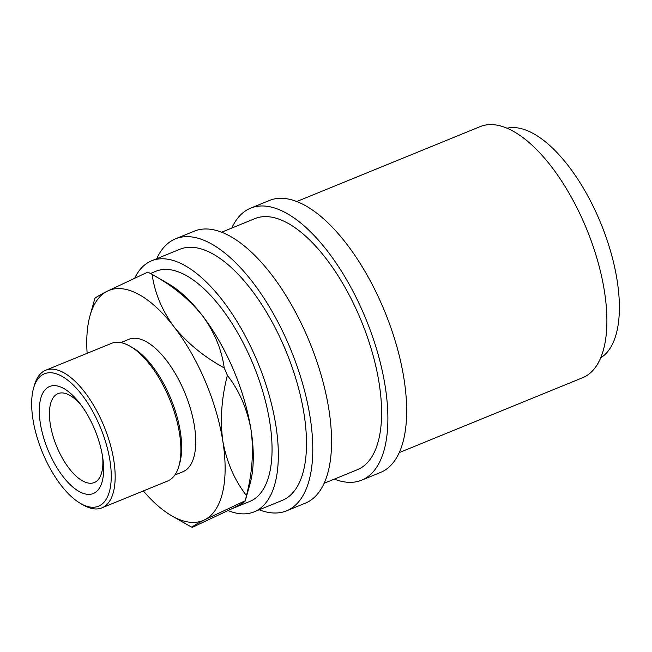 <?xml version="1.0" encoding="UTF-8"?>
<svg xmlns="http://www.w3.org/2000/svg" width="652" height="652" viewBox="0 0 652 652"><rect width="100%" height="100%" fill="white"/><g stroke="black" fill="none" stroke-linecap="round" stroke-linejoin="round"><path stroke-width="0.98" d="M48.794 386.856A57.808 25.509 67.8 0 1 80.123 403.751A57.808 25.509 67.8 0 1 103.024 459.831A57.808 25.509 67.8 0 1 94.132 493.148A57.808 25.509 67.8 0 1 48.623 451.518A57.808 25.509 67.8 0 1 48.794 386.856M81.802 406.009A48.02 21.19 -112.2 0 0 57.995 393.629A48.02 21.19 -112.2 0 0 57.319 393.938A48.02 21.19 -112.2 0 0 56.854 446.873A48.02 21.19 -112.2 0 0 94.312 482.545A48.02 21.19 -112.2 0 0 94.988 482.236A48.02 21.19 -112.2 0 0 102.641 457.044M296.733 201.533L480.174 126.618A135.6 59.837 67.8 0 1 585.928 227.336A135.6 59.837 67.8 0 1 584.608 376.815A135.6 59.837 67.8 0 1 582.701 377.687L399.26 452.602M231.794 228.053A146.896 64.825 67.8 0 1 248.534 209.113A146.896 64.825 67.8 0 1 250.604 208.167A146.896 64.825 67.8 0 1 365.177 317.279A146.896 64.825 67.8 0 1 363.751 479.212A146.896 64.825 67.8 0 1 361.681 480.157A146.896 64.825 67.8 0 1 334.329 479.122M250.604 208.167L269.382 200.498A146.896 64.825 67.8 0 1 383.947 309.61A146.896 64.825 67.8 0 1 382.52 471.543A146.896 64.825 67.8 0 1 380.458 472.488L361.681 480.157M156.7 258.722A146.896 64.825 67.8 0 1 173.44 239.781A146.896 64.825 67.8 0 1 175.51 238.836A146.896 64.825 67.8 0 1 290.075 347.948A146.896 64.825 67.8 0 1 288.649 509.88A146.896 64.825 67.8 0 1 286.578 510.826A146.896 64.825 67.8 0 1 259.227 509.791M175.51 238.836L194.28 231.175A146.896 64.825 67.8 0 1 308.852 340.279A146.896 64.825 67.8 0 1 307.426 502.211A146.896 64.825 67.8 0 1 305.356 503.157L286.578 510.826M43.415 374.256A71.508 31.557 -112.2 0 0 33.554 388.225A71.508 31.557 -112.2 0 0 42.241 451.934A71.508 31.557 -112.2 0 0 80.636 503.515A71.508 31.557 -112.2 0 0 99.503 505.748A71.508 31.557 -112.2 0 0 99.707 425.764A71.508 31.557 -112.2 0 0 43.415 374.256M33.554 388.225L34.401 385.226A74.336 32.804 67.8 0 1 44.654 370.703A74.336 32.804 67.8 0 1 45.705 370.23A74.336 32.804 67.8 0 1 103.676 425.438A74.336 32.804 67.8 0 1 102.959 507.386A74.336 32.804 67.8 0 1 101.908 507.859A74.336 32.804 67.8 0 1 83.342 505.064L80.636 503.515M101.908 507.859L167.621 481.029A74.336 32.804 -112.2 0 0 168.664 480.548A74.336 32.804 -112.2 0 0 178.925 466.033A74.336 32.804 -112.2 0 0 169.887 399.806A74.336 32.804 -112.2 0 0 129.984 346.188A74.336 32.804 -112.2 0 0 111.41 343.392L45.705 370.23M120.775 342.618L128.909 339.301A71.508 31.557 67.8 0 1 184.679 392.414A71.508 31.557 67.8 0 1 183.986 471.241A71.508 31.557 67.8 0 1 182.984 471.706L174.85 475.023M231.973 508.715L249.879 501.404A124.296 54.849 -112.2 0 0 251.623 500.606A124.296 54.849 -112.2 0 0 252.829 363.58A124.296 54.849 -112.2 0 0 155.885 271.265L150.441 273.49M134.752 278.102A135.6 59.837 67.8 0 1 149.707 261.672A135.6 59.837 67.8 0 1 151.614 260.8A135.6 59.837 67.8 0 1 257.369 361.518A135.6 59.837 67.8 0 1 256.057 510.997A135.6 59.837 67.8 0 1 254.15 511.861A135.6 59.837 67.8 0 1 228.143 510.606M151.614 260.8L179.781 249.3A135.6 59.837 67.8 0 1 285.535 350.018A135.6 59.837 67.8 0 1 284.215 499.497A135.6 59.837 67.8 0 1 282.308 500.361L254.15 511.861M221.631 232.21L254.875 218.632A135.6 59.837 67.8 0 1 360.629 319.341A135.6 59.837 67.8 0 1 359.317 468.821A135.6 59.837 67.8 0 1 357.41 469.693L324.166 483.271M143.35 490.94A124.296 54.849 -112.2 0 0 171.892 515.895A124.296 54.849 -112.2 0 0 204.687 519.774L245.258 500.769L250.001 483.996A124.296 54.849 -112.2 0 0 251.004 429.701A124.296 54.849 -112.2 0 0 202.259 315.429A124.296 54.849 -112.2 0 0 168.159 283.604L151.908 274.305A141.248 62.331 -112.2 0 0 147.784 272.112L107.205 291.224A124.296 54.849 -112.2 0 0 90.057 315.503A124.296 54.849 -112.2 0 0 87.14 353.302M246.456 495.544C234.63 480.377 226.757 462.26 222.837 441.2C219.993 420.01 221.509 398.062 227.393 375.356C239.219 390.524 247.092 408.641 251.004 429.701C253.856 450.891 252.34 472.839 246.456 495.544A141.248 62.331 -112.2 0 1 245.274 500.663C245.788 501.258 241.647 503.792 232.845 508.275L192.267 527.386C191.753 526.792 195.893 524.257 204.687 519.774A124.296 54.849 -112.2 0 0 222.837 441.2A124.296 54.849 -112.2 0 0 174.1 326.929A124.296 54.849 -112.2 0 0 107.205 291.224C98.387 295.715 94.247 298.257 94.784 298.836M187.906 525.056A141.248 62.331 -112.2 0 0 188.151 525.194A141.248 62.331 -112.2 0 0 192.267 527.386M202.259 315.429C214.369 331.95 221.688 349.448 224.215 367.907C204.109 356.921 187.401 343.254 174.1 326.929C161.989 310.401 154.671 292.911 152.144 274.443C172.258 285.437 188.958 299.097 202.259 315.429M227.393 375.356A141.248 62.331 -112.2 0 0 224.215 367.907M129.984 346.188L132.69 347.736A71.508 31.557 67.8 0 1 171.077 399.317A71.508 31.557 67.8 0 1 179.773 463.026L178.925 466.033M507.012 128.216A124.296 54.849 67.8 0 1 600.989 223.75A124.296 54.849 67.8 0 1 600.753 357.761M171.892 515.895L188.151 525.194M90.057 315.503L94.801 298.73"/></g></svg>
